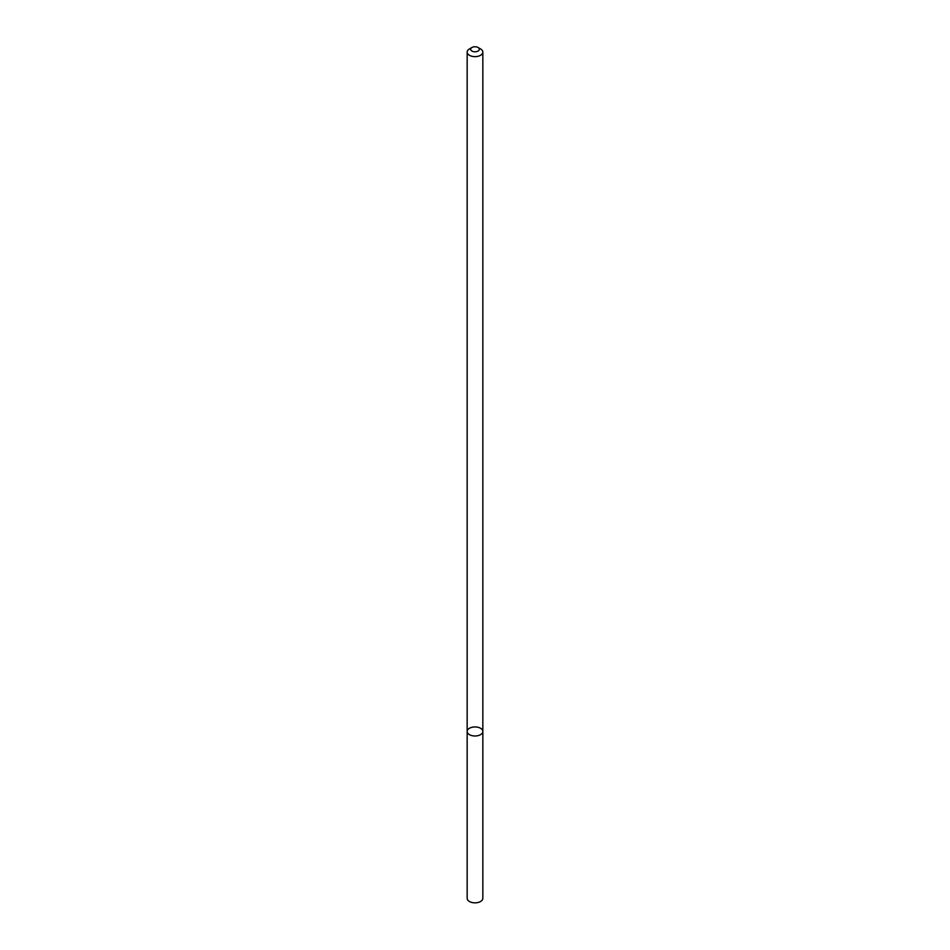 <?xml version="1.0" encoding="UTF-8"?>
<svg xmlns="http://www.w3.org/2000/svg" width="950" height="950" viewBox="0 0 950 950"><rect width="100%" height="100%" fill="white"/><g stroke="black" fill="none" stroke-linecap="round" stroke-linejoin="round"><path stroke-width="1.43" d="M480.534 734.659A7.837 4.524 180 0 1 472.008 735.644A7.837 4.524 180 0 1 467.162 731.464A7.837 4.524 180 0 1 475 726.94A7.837 4.524 180 0 1 482.838 731.464A7.837 4.524 180 0 1 480.534 734.659A7.837 4.524 180 0 1 472.008 735.644A7.837 4.524 180 0 1 467.162 731.464L467.162 898.32A7.837 4.524 180 0 0 472.008 902.5A7.837 4.524 180 0 0 480.534 901.514A7.837 4.524 180 0 0 482.838 898.32L482.838 731.464A7.837 4.524 180 0 1 480.534 734.659M478.076 47.5L480.534 48.925A7.837 4.524 180 0 1 482.838 52.119A7.837 4.524 180 0 1 480.534 55.314A7.837 4.524 180 0 1 472.008 56.299A7.837 4.524 180 0 1 467.162 52.119A7.837 4.524 180 0 1 469.466 48.925L471.924 47.5A4.346 2.518 180 0 1 478.076 47.5A4.346 2.518 180 0 1 478.076 51.051A4.346 2.518 180 0 1 471.924 51.051A4.346 2.518 180 0 1 471.924 47.5M467.162 52.119L467.162 731.464M482.838 52.119L482.838 731.464"/></g></svg>
